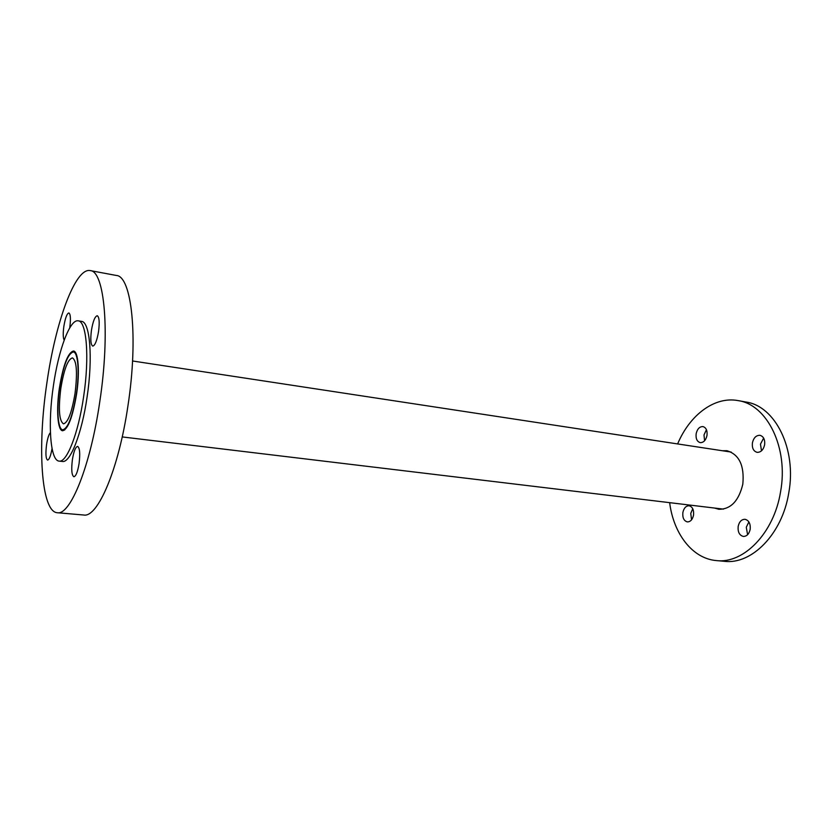 <?xml version="1.0" encoding="UTF-8"?>
<svg xmlns="http://www.w3.org/2000/svg" width="832" height="832" viewBox="0 0 832 832"><rect width="100%" height="100%" fill="white"/><g stroke="black" fill="none" stroke-linecap="round" stroke-linejoin="round"><path stroke-width="1.25" d="M76.367 393.942C79.664 372.289 78.062 352.102 73.33 351.978C67.912 353.517 63.346 365.498 59.623 387.92C56.42 409.011 57.803 429.582 62.743 429.79C67.985 428.49 72.53 416.541 76.367 393.942M60.83 388.357C58.271 409.063 59.145 420.888 63.471 423.842C67.922 422.729 71.781 412.599 75.026 393.463C77.574 372.507 76.71 360.651 72.446 357.895C67.86 359.185 63.991 369.335 60.83 388.357M83.637 396.552C89.638 357.146 86.601 321.017 78.187 320.83C69.878 319.01 58.448 350.189 53.414 385.684C47.715 423.301 50.055 460.668 59.103 461.105C66.747 462.862 78.343 433.493 83.637 396.552M59.103 461.105L62.421 461.458C70.138 463.226 81.806 433.898 87.09 397.02C93.09 357.666 89.97 321.578 81.484 321.37L78.187 320.83M50.398 432.64C48.849 434.273 47.559 438.266 46.561 444.61C45.458 453.648 45.802 458.806 47.601 460.075C49.275 459.68 50.752 455.832 52.042 448.51M72.394 459.638C71.198 469.612 71.687 475.311 73.882 476.746C75.941 476.268 77.678 471.858 79.082 463.528C80.267 453.502 79.778 447.793 77.605 446.41C75.525 446.919 73.788 451.329 72.394 459.638M91.426 330.408C90.293 339.591 90.73 344.822 92.758 346.102C95.035 345.54 96.98 340.662 98.571 331.438C99.705 322.213 99.268 316.971 97.261 315.734C94.942 316.326 92.997 321.214 91.426 330.408M59.426 387.847C56.15 409.458 57.564 430.55 62.618 430.758C67.995 429.437 72.654 417.186 76.586 394.025C79.966 371.821 78.322 351.146 73.476 351.01C67.922 352.591 63.232 364.874 59.426 387.847M69.701 327.964L69.805 327.257C70.855 318.822 70.543 314.059 68.879 312.946C66.934 313.518 65.26 318.001 63.856 326.394C62.941 333.299 63.045 337.906 64.158 340.194M57.262 512.73L83.71 515.008C97.677 518.034 118.789 469.092 128.014 405.33C138.528 337.106 131.643 275.954 116.314 275.454L90.21 270.587C75.192 267.415 55.442 322.41 46.925 382.668C37.274 446.389 40.976 511.753 57.262 512.73C70.252 515.694 90.511 466.086 99.798 401.565C110.344 332.509 104.53 270.858 90.21 270.587M747.604 534.706L746.283 527.259L748.883 521.914M750.173 529.37C749.07 534.04 746.793 536.401 743.33 536.432C739.398 535.35 737.682 531.991 738.171 526.365C739.263 521.674 741.562 519.314 745.046 519.293C748.946 520.385 750.651 523.744 750.173 529.37M691.558 519.823L690.758 513.406L692.754 508.758M693.534 515.174C692.505 519.615 690.446 521.862 687.346 521.903C683.883 520.905 682.396 517.764 682.874 512.502C683.894 508.05 685.963 505.804 689.094 505.762C692.526 506.771 694.002 509.902 693.534 515.174M704.579 440.752L703.997 434.97L706.43 429.697M706.992 435.479C705.848 440.284 703.591 442.666 700.242 442.634C697.018 441.615 695.656 438.651 696.155 433.722C697.299 428.917 699.556 426.535 702.936 426.577C706.129 427.586 707.481 430.56 706.992 435.479M722.332 450.736L726.887 450.705C739.211 454.438 744.515 465.587 742.82 484.151C738.795 500.885 730.829 509.267 718.91 509.298L714.532 508.05M761.488 450.85L760.479 444.122L763.651 438.1M764.618 444.818C763.37 449.904 760.864 452.41 757.099 452.348C753.459 451.235 751.899 448.074 752.419 442.842C753.657 437.746 756.184 435.23 759.98 435.313C763.589 436.426 765.128 439.598 764.618 444.818M677.633 443.934C689.645 415.116 714.459 396.105 738.046 400.598C767.062 404.518 788.788 447.772 780.541 491.92C773.937 533.343 743.392 564.075 716.279 560.57C692.349 558.584 673.525 533.645 669.646 502.663M738.046 400.598L746.023 402.043C775.143 405.995 796.973 449.082 788.746 493.022C782.174 534.238 751.566 564.824 724.35 561.309L716.279 560.57M73.33 351.978L75.275 352.269M132.548 360.984L731.224 452.088M62.743 429.79L64.688 430.019M122.21 436.925L723.466 509.122"/></g></svg>
